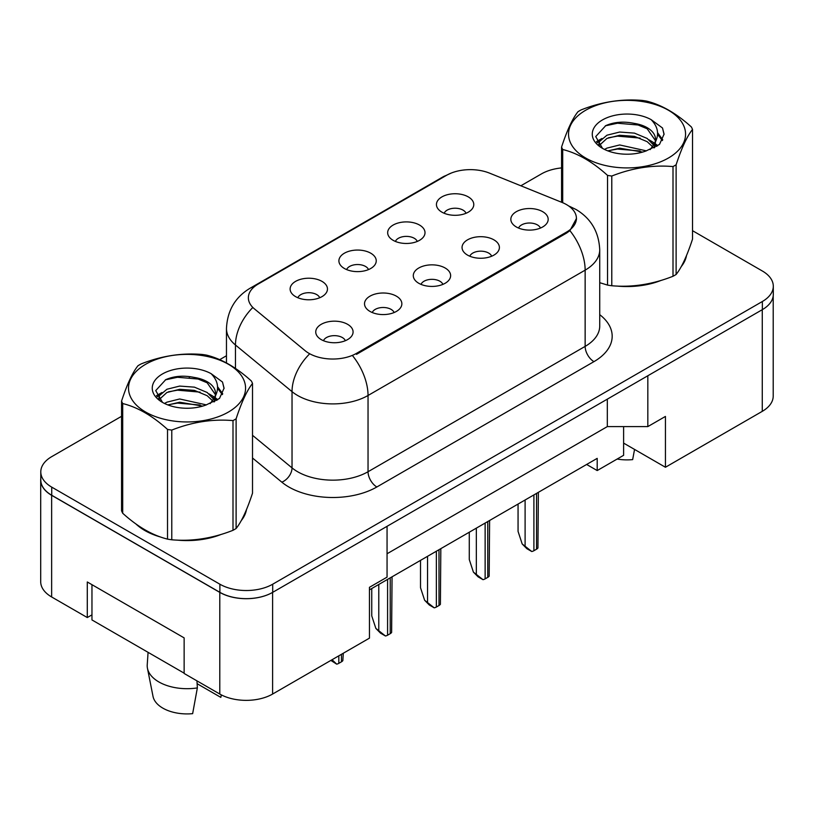 <?xml version="1.0" encoding="UTF-8"?>
<svg xmlns="http://www.w3.org/2000/svg" width="814" height="814" viewBox="0 0 814 814"><rect width="100%" height="100%" fill="white"/><g stroke="black" fill="none" stroke-linecap="round" stroke-linejoin="round"><path stroke-width="1.22" d="M393.131 240.313A18.671 10.786 180 0 1 389.428 237.261A18.671 10.786 180 0 1 395.614 223.86A18.671 10.786 180 0 1 419.546 225.061A18.671 10.786 180 0 1 423.249 237.261A18.671 10.786 180 0 1 393.131 240.313M417.267 241.432A11.203 6.471 0 0 0 414.265 238.278A11.203 6.471 0 0 0 403.225 236.64A11.203 6.471 0 0 0 395.411 241.432M344.363 268.467A18.671 10.786 180 0 1 340.659 265.415A18.671 10.786 180 0 1 346.845 252.014A18.671 10.786 180 0 1 370.777 253.215A18.671 10.786 180 0 1 374.481 265.415A18.671 10.786 180 0 1 344.363 268.467M368.498 269.587A11.203 6.471 0 0 0 365.486 266.432A11.203 6.471 0 0 0 354.456 264.794A11.203 6.471 0 0 0 346.632 269.587M295.594 296.622A18.671 10.786 180 0 1 291.88 293.579A18.671 10.786 180 0 1 298.066 280.179A18.671 10.786 180 0 1 321.998 281.379A18.671 10.786 180 0 1 325.702 293.579A18.671 10.786 180 0 1 295.594 296.622M319.729 297.741A11.203 6.471 0 0 0 316.717 294.597A11.203 6.471 0 0 0 305.677 292.959A11.203 6.471 0 0 0 297.863 297.741M441.91 212.149A18.671 10.786 180 0 1 438.197 209.096A18.671 10.786 180 0 1 444.383 195.696A18.671 10.786 180 0 1 468.315 196.907A18.671 10.786 180 0 1 472.028 209.096A18.671 10.786 180 0 1 441.91 212.149M466.046 213.268A11.203 6.471 0 0 0 463.034 210.114A11.203 6.471 0 0 0 451.994 208.476A11.203 6.471 0 0 0 444.179 213.268M467.521 255.097A18.671 10.786 180 0 1 463.817 252.055A18.671 10.786 180 0 1 470.004 238.644A18.671 10.786 180 0 1 493.935 239.855A18.671 10.786 180 0 1 497.639 252.055A18.671 10.786 180 0 1 467.521 255.097M491.666 256.217A11.203 6.471 0 0 0 488.654 253.062A11.203 6.471 0 0 0 477.615 251.424A11.203 6.471 0 0 0 469.8 256.217M418.752 283.262A18.671 10.786 180 0 1 415.048 280.209A18.671 10.786 180 0 1 421.235 266.809A18.671 10.786 180 0 1 445.166 268.01A18.671 10.786 180 0 1 448.87 280.209A18.671 10.786 180 0 1 418.752 283.262M442.887 284.381A11.203 6.471 0 0 0 439.886 281.227A11.203 6.471 0 0 0 428.846 279.589A11.203 6.471 0 0 0 421.031 284.381M369.983 311.416A18.671 10.786 180 0 1 366.28 308.364A18.671 10.786 180 0 1 372.456 294.963A18.671 10.786 180 0 1 396.387 296.164A18.671 10.786 180 0 1 400.101 308.364A18.671 10.786 180 0 1 369.983 311.416M394.118 312.535A11.203 6.471 0 0 0 391.107 309.381A11.203 6.471 0 0 0 380.067 307.743A11.203 6.471 0 0 0 372.252 312.535M321.204 339.58A18.671 10.786 180 0 1 317.501 336.528A18.671 10.786 180 0 1 323.687 323.127A18.671 10.786 180 0 1 347.619 324.328A18.671 10.786 180 0 1 351.322 336.528A18.671 10.786 180 0 1 321.204 339.58M345.339 340.69A11.203 6.471 0 0 0 342.338 337.545A11.203 6.471 0 0 0 331.298 335.907A11.203 6.471 0 0 0 323.484 340.69M516.3 226.943A18.671 10.786 180 0 1 512.596 223.891A18.671 10.786 180 0 1 518.783 210.49A18.671 10.786 180 0 1 542.704 211.691A18.671 10.786 180 0 1 546.418 223.891A18.671 10.786 180 0 1 516.3 226.943M540.435 228.062A11.203 6.471 0 0 0 537.423 224.908A11.203 6.471 0 0 0 526.383 223.27A11.203 6.471 0 0 0 518.569 228.062M356.512 353.347L566.564 232.071A33.618 19.404 0 0 0 576.414 218.356A33.618 19.404 0 0 0 566.564 204.629A33.618 19.404 0 0 0 562.077 202.452L489.59 173.148A33.618 19.404 180 0 0 446.53 175.325L258.211 284.045A33.618 19.404 0 0 0 248.362 297.771A33.618 19.404 0 0 0 254.446 308.903L305.209 350.763A33.618 19.404 180 0 0 356.512 353.347L356.512 354.344M623.616 426.597L623.616 443.111L665.435 467.256L762.27 411.345A37.352 21.561 0 0 0 773.208 396.103L773.208 295.869M40.7 480.067L40.7 581.725A37.352 21.561 0 0 0 51.638 596.967L87.291 617.551L87.291 581.979L184.137 637.881L184.137 673.463L219.79 694.047A37.352 21.561 0 0 0 272.609 694.047L369.454 638.135L369.454 587.311L387.057 577.146L387.057 526.322L272.609 592.389A37.352 21.561 0 0 1 219.79 592.389L51.638 495.309A37.352 21.561 0 0 1 40.7 480.067A37.352 21.561 0 0 1 40.792 478.581M87.291 617.551L91.962 614.865M369.454 589.855L597.201 458.363L597.201 470.563L586.64 464.458M387.057 553.764L607.325 426.597L607.325 399.145M607.325 426.597L647.822 426.597L647.822 375.763L762.27 309.686A37.352 21.561 0 0 0 762.362 309.635A37.352 21.561 0 0 0 773.3 294.393L773.3 286.263A37.352 21.561 0 0 0 762.362 271.011L692.521 230.688M647.822 426.597L665.435 416.432L665.435 467.256M623.616 443.111L623.616 455.311L597.201 470.563M135.907 523.941A59.758 34.503 0 0 0 144.78 530.484A59.758 34.503 0 0 0 160.724 537.067A59.758 34.503 0 0 1 144.78 530.484A59.758 34.503 0 0 1 135.907 523.941M576.505 218.356L569.912 230.657L566.656 233.028L356.603 354.293M121.561 416.31L51.73 456.634A37.352 21.561 0 0 0 40.792 471.886L40.792 480.016A37.352 21.561 0 0 0 51.73 495.258L219.882 592.338A37.352 21.561 0 0 0 272.7 592.338L762.362 309.635L762.362 301.506A37.352 21.561 0 0 0 773.3 286.263M599.725 282.743A59.758 34.503 0 0 0 600.732 283.028A59.758 34.503 0 0 1 599.725 282.743M616.839 286.05A59.758 34.503 0 0 0 661.11 280.403A59.758 34.503 0 0 1 616.839 286.05M681.287 266.544A59.758 34.503 0 0 0 686.497 255.576A59.758 34.503 0 0 1 681.287 266.544M176.831 540.079A59.758 34.503 0 0 0 221.103 534.442A59.758 34.503 0 0 1 176.831 540.079M241.28 520.573A59.758 34.503 0 0 0 246.489 509.615A59.758 34.503 0 0 1 241.28 520.573M40.792 471.886A37.352 21.561 0 0 0 51.73 487.128L219.882 584.208A37.352 21.561 0 0 0 272.7 584.208L762.362 301.506M561.568 167.918A37.352 21.561 0 0 0 541.391 173.931L520.848 185.785M226.465 355.749L219.699 359.656M190.242 376.668L189.265 377.228M522.171 543.945L531.776 551.526L526.861 548.687L522.171 543.945L518.06 531.4L518.06 504.059M538.369 492.328L537.942 547.964A6.227 3.592 180 0 1 536.548 549.196L533.903 550.722A6.227 3.592 180 0 1 531.776 551.526M585.673 110.246A58.516 33.781 -0 0 0 585.673 158.018A58.516 33.781 -0 0 0 668.426 158.018A58.516 33.781 -0 0 0 668.426 110.246A58.516 33.781 -0 0 0 585.673 110.246M599.725 282.682L607.529 285.083A67.236 38.818 -0 0 0 611.782 285.745C632.102 287.525 652.513 284.371 673.005 276.272A67.236 38.818 -0 0 0 674.592 275.386A67.236 38.818 -0 0 0 676.119 274.481C681.562 267.664 687.036 255.881 692.521 239.133L692.521 129.426A67.236 38.818 -0 0 0 691.381 126.974C676.403 113.4 661.467 104.772 646.57 101.099A67.236 38.818 -0 0 0 642.307 100.437C621.825 98.687 601.414 101.842 581.094 109.91A67.236 38.818 -0 0 0 579.507 110.796A67.236 38.818 -0 0 0 577.981 111.711C572.486 118.62 567.022 130.393 561.568 147.049A67.236 38.818 -0 0 0 562.708 149.511L562.708 202.717M607.529 285.083L607.529 175.386C592.551 161.813 577.614 153.185 562.708 149.511M607.529 175.386A67.236 38.818 -0 0 0 611.782 176.038L611.782 285.745M673.005 276.272L673.005 166.575C652.686 164.794 632.274 167.949 611.782 176.038M673.005 166.575A67.236 38.818 -0 0 0 674.592 165.69A67.236 38.818 -0 0 0 676.119 164.774L676.119 274.481M646.408 150.865L619.678 144.953L606.918 148.128L604.517 149.43M642.684 152.076L619.678 148.179L607.926 150.905M654.782 147.517L654.517 146.835M653.723 145.207L647.171 138.441L634.411 133.12L619.678 132.041L606.918 135.216L599.552 141.504L598.595 144.923M652.675 146.815L647.171 141.667L634.411 136.345L619.678 135.266L606.918 138.441L599.175 145.553M650.172 149.613L654.578 143.468A28.459 16.433 -0 0 0 655.504 139.296A28.459 16.433 -0 0 0 634.289 123.402C623.707 121.205 614.183 121.947 605.748 125.641L595.726 136.569L602.452 148.27M654.008 147.924L655.504 141.85M655.423 140.568L647.171 128.765L634.289 123.402M602.452 119.933A34.788 20.085 -0 0 0 602.452 148.331A34.788 20.085 -0 0 0 645.94 150.997L659.503 144.414L664.071 134.127L662.504 127.991L651.108 119.627A34.788 20.085 -0 0 0 602.452 119.933M651.108 119.627C658.333 127.025 659.493 134.971 654.578 143.468M561.568 202.248L561.568 147.049M692.521 129.426C687.077 136.233 681.613 148.016 676.119 164.774M640.13 150.997L617.47 149.054L608.445 150.692M656.695 146.408L655.097 145.136M654.141 144.434L652.523 143.376M640.13 138.085L617.47 136.142L608.445 137.78M599.735 141.188L597.069 142.826M662.352 140.568L657.58 134.3M640.13 125.173L617.47 123.229L605.331 125.834M664.061 134.452L662.504 127.991M657.722 145.737L655.382 143.732M654.69 143.213L649.114 139.876M601.922 138.482L596.469 141.646M662.738 139.805L657.57 132.672M617.154 459.045A34.239 19.77 0 0 0 632.651 459.615L634.554 449.43M145.665 364.275A58.516 33.781 -0 0 0 145.665 412.057A58.516 33.781 -0 0 0 228.419 412.057A58.516 33.781 -0 0 0 228.419 364.275A58.516 33.781 -0 0 0 145.665 364.275M139.499 364.825A67.236 38.818 -0 0 0 137.973 365.74C132.478 372.649 127.015 384.432 121.561 401.088A67.236 38.818 -0 0 0 122.7 403.541L122.7 513.247C137.607 526.78 152.544 535.398 167.521 539.122A67.236 38.818 -0 0 0 171.774 539.784C192.104 541.564 212.505 538.4 232.997 530.311A67.236 38.818 -0 0 0 234.585 529.426A67.236 38.818 -0 0 0 236.111 528.51C241.555 521.703 247.029 509.92 252.513 493.172L252.513 383.465A67.236 38.818 -0 0 0 251.373 381.003C236.396 367.44 221.459 358.811 206.563 355.128A67.236 38.818 -0 0 0 202.299 354.477C181.817 352.716 161.406 355.881 141.087 363.939A67.236 38.818 -0 0 0 139.499 364.825M167.521 539.122L167.521 429.416C152.544 415.852 137.607 407.224 122.7 403.541M167.521 429.416A67.236 38.818 -0 0 0 171.774 430.077L171.774 539.784M232.997 530.311L232.997 420.604C212.678 418.834 192.267 421.988 171.774 430.077M232.997 420.604A67.236 38.818 -0 0 0 234.585 419.719A67.236 38.818 -0 0 0 236.111 418.803L236.111 528.51M121.561 401.088L121.561 510.795A67.236 38.818 -0 0 0 122.7 513.247M206.41 404.894L179.67 398.982L166.911 402.167L164.509 403.469M202.676 406.105L179.67 402.218L167.918 404.945M214.774 401.556L214.509 400.875M213.716 399.247L207.163 392.48L194.404 387.149L179.67 386.08L166.911 389.255L159.544 395.543L158.588 398.962M212.668 400.854L207.163 395.706L194.404 390.374L179.67 389.306L166.911 392.48L159.168 399.593M210.165 403.642L214.57 397.497A28.459 16.433 -0 0 0 215.507 393.335A28.459 16.433 -0 0 0 194.281 377.442C183.699 375.244 174.176 375.987 165.741 379.67L155.718 390.598L162.444 402.299M214.001 401.953L215.507 395.889M215.415 394.607L207.163 382.794L194.281 377.442M162.444 373.962A34.788 20.085 -0 0 0 162.444 402.37A34.788 20.085 -0 0 0 205.932 405.036L219.495 398.453L224.064 388.166L222.497 382.031L211.101 373.657A34.788 20.085 -0 0 0 162.444 373.962M211.101 373.657C218.325 381.064 219.485 389.011 214.57 397.497M252.513 383.465C247.069 390.272 241.605 402.055 236.111 418.803M200.122 405.026L177.462 403.093L168.437 404.731M216.687 400.447L215.089 399.165M214.133 398.473L212.515 397.415M200.122 392.124L177.462 390.181L168.437 391.819M159.727 395.228L157.061 396.866M222.344 394.607L217.572 388.329M200.122 379.212L177.462 377.269L165.323 379.863M224.054 388.482L222.497 382.031M217.714 399.776L215.374 397.771M214.682 397.252L209.106 393.915M161.915 392.521L156.461 395.685M222.731 393.844L217.562 386.711M148.077 652.34L147.232 664.784A39.845 23.006 0 0 0 147.456 668.304L153.022 696.397A34.239 19.77 0 0 0 162.831 708.129A34.239 19.77 0 0 0 192.643 713.654L197.354 687.911L196.968 680.88M147.456 668.304A39.845 23.006 0 0 0 158.872 681.949A39.845 23.006 0 0 0 197.354 687.911M197.13 683.709L220.818 697.384A34.239 19.77 0 0 0 221.052 696.397L221.357 694.902M221.296 694.871L220.818 697.384M184.137 673.158L91.962 619.942L91.962 584.666M473.392 572.1L483.007 579.68L478.093 576.841L473.392 572.1L469.281 559.564L469.281 532.214M489.601 520.492L489.163 576.119A6.227 3.592 180 0 1 487.769 577.35L485.134 578.876A6.227 3.592 180 0 1 483.007 579.68M424.623 600.254L434.228 607.834L429.314 605.006L424.623 600.254L420.512 587.718L420.512 560.378M440.822 548.646L440.394 604.283A6.227 3.592 180 0 1 439 605.514L436.365 607.03A6.227 3.592 180 0 1 434.228 607.834M375.854 628.418L385.46 635.999L380.545 633.16L375.854 628.418L371.744 615.883L371.744 588.532M392.053 576.811L391.626 632.437A6.227 3.592 180 0 1 390.232 633.668L387.586 635.195A6.227 3.592 180 0 1 385.46 635.999M343.284 653.245L342.847 660.602A6.227 3.592 180 0 1 341.453 661.823L338.817 663.349A6.227 3.592 180 0 1 336.691 664.153L332.071 659.727M330.871 660.408L336.691 664.153M219.79 694.047L219.79 592.389M272.609 694.047L272.609 592.389M51.638 596.967L51.638 495.309M762.27 411.345L762.27 309.686M566.564 232.071L566.564 233.079M599.725 314.662A62.251 35.938 180 0 1 593.945 361.64L376.851 486.976A12.454 7.184 60 0 1 368.04 471.733L585.144 346.388A49.796 28.755 0 0 0 599.725 326.058L599.725 249.817A49.796 28.755 180 0 1 585.144 270.146A43.58 25.163 -120 0 0 569.912 230.657M376.851 486.976A62.251 35.938 180 0 1 288.807 486.976A62.251 35.938 180 0 1 281.837 482.173L252.513 458.007M309.015 354.487A43.58 29.141 129.5 0 0 292.033 391.646L292.033 467.887A49.796 28.755 0 0 0 297.619 471.733A49.796 28.755 0 0 0 368.04 471.733L368.04 395.482A49.796 28.755 180 0 1 297.619 395.482A49.796 28.755 180 0 1 292.033 391.646L235.47 345.014A49.796 28.755 180 0 1 226.465 328.52L226.465 362.932M599.725 249.817C598.89 231.909 591.015 218.478 576.119 209.534L569.831 206.471A43.58 20.411 112 0 0 568.966 206.166M352.818 356.003A43.58 25.163 60 0 1 368.04 395.482L585.144 270.146L585.144 346.388A12.454 7.184 60 0 0 593.945 361.64M254.558 286.548A43.58 25.163 -120 0 0 250.081 288.237C235.185 297.181 227.31 310.612 226.465 328.52M250.081 288.237L442.958 176.882A43.58 25.163 60 0 1 446.265 175.478M252.269 308.038A43.58 29.141 129.5 0 0 235.47 345.014L235.47 368.416M272.7 584.208L272.7 592.338M219.882 584.208L219.882 592.338M51.73 487.128L51.73 495.258M252.513 435.307L292.033 467.887A12.454 8.323 -50.5 0 1 281.837 482.173M536.548 549.196L536.548 493.386M533.903 550.722L533.903 494.912M525.101 545.634L525.101 499.989M487.769 577.35L487.769 521.54M485.134 578.876L485.134 523.066M476.332 573.789L476.332 528.154M439 605.514L439 549.704M436.365 607.03L436.365 551.22M427.554 601.953L427.554 556.308M390.232 633.668L390.232 577.859M387.586 635.195L387.586 579.385M378.785 630.107L378.785 584.462M341.453 661.823L341.453 654.303M338.817 663.349L338.817 655.83M576.414 218.356L576.414 219.76M442.958 176.882L451.312 173.036M569.831 206.471L568.803 206.054"/></g></svg>
